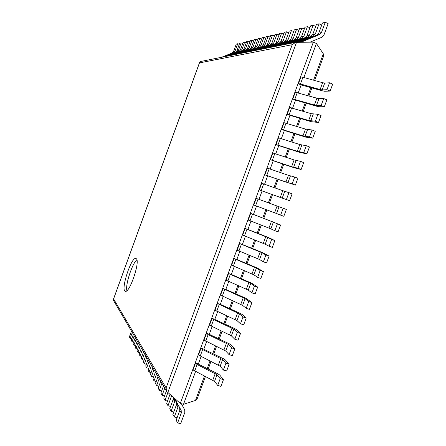 <?xml version="1.0" encoding="UTF-8"?>
<svg xmlns="http://www.w3.org/2000/svg" width="446" height="446" viewBox="0 0 446 446"><rect width="100%" height="100%" fill="white"/><g stroke="black" fill="none" stroke-linecap="round" stroke-linejoin="round"><path stroke-width="0.67" d="M195.571 371.529L183.496 404.305L195.482 400.441L197.388 398.3L205.439 376.48M217.698 385.433L220.201 378.665L217.012 374.707L214.548 381.38L217.698 385.433L220.954 386.359L223.457 379.602L219.789 375.103L218.027 373.91L198.621 364.293L198.358 363.953L201.079 356.577M223.385 370.052L225.888 363.278L222.615 359.537L220.146 366.216L223.385 370.052L226.635 371L229.138 364.231L225.375 359.978L223.597 358.829L204.106 349.408L203.839 349.084L206.593 341.608M229.077 354.648L231.58 347.869L228.224 344.345L225.754 351.03L229.077 354.648L232.321 355.618L234.825 348.844L230.967 344.836L229.172 343.732L209.598 334.5L209.319 334.199L212.112 326.623M234.774 339.228L237.283 332.437L233.843 329.131L231.368 335.827L234.774 339.228L238.013 340.214L240.522 333.435L236.57 329.672L234.758 328.613L215.095 319.576L214.81 319.291L217.642 311.62M240.483 323.785L242.992 316.983L239.469 313.9L236.993 320.607L240.483 323.785L243.717 324.794L246.225 318.004L242.178 314.491L240.349 313.471L220.313 304.367L223.173 296.596M246.192 308.325L248.712 301.513L245.099 298.653L242.624 305.365L246.192 308.325L249.425 309.357L251.94 302.555L245.947 298.318L225.815 289.426L228.714 281.549M251.918 292.844L254.437 286.025L250.741 283.383L248.26 290.101L251.918 292.844L255.14 293.892L257.66 287.085L251.555 283.138L231.329 274.463L234.267 266.485M257.643 277.34L260.169 270.51L256.389 268.091L253.902 274.82L257.643 277.34L260.865 278.41L263.385 271.592L257.164 267.946L236.848 259.483L239.82 251.405M263.38 261.819L265.905 254.984L262.042 252.782L259.555 259.522L263.38 261.819L266.591 262.911L269.116 256.082L262.783 252.726L242.373 244.486L245.384 236.302M269.122 246.276L271.653 239.43L267.706 237.456L265.214 244.202L269.122 246.276L272.333 247.391L274.859 240.556L268.414 237.495L247.904 229.467L250.953 221.183M274.875 230.71L277.406 223.859L273.37 222.108L270.878 228.865L274.875 230.71L278.075 231.848L280.606 225.001L253.445 214.426L256.534 206.046M280.634 215.128L283.171 208.265L279.045 206.738L276.548 213.506L280.634 215.128L283.829 216.288L286.365 209.436L258.992 199.373L262.097 190.933L258.981 189.779L261.428 183.133L282.764 190.676L280.266 197.433L258.981 189.779M264.573 184.215L267.656 175.847L264.539 174.676L266.992 168.019L288.434 175.311L285.936 182.074L264.539 174.676M270.17 169.028L273.22 160.744L270.109 159.551L272.562 152.889L294.115 159.93L291.617 166.704L270.109 159.551M275.767 153.82L278.795 145.619L275.689 144.404L278.142 137.736L299.801 144.526L297.298 151.305L275.689 144.404M281.376 138.594L284.37 130.477L281.27 129.24L283.728 122.566L305.499 129.106L302.99 135.896L281.27 129.24M286.995 123.352L289.956 115.313L286.862 114.059L289.326 107.374L311.202 113.663L308.688 120.459L286.862 114.059M292.615 108.088L295.547 100.133L292.459 98.856L294.923 92.166L316.911 98.198L314.397 105.005L292.459 98.856M298.246 92.807L301.15 84.93L298.067 83.636L300.532 76.935L302.929 77.242L322.625 82.716L320.111 89.534L300.453 83.971L298.067 83.636M303.882 77.509L316.415 43.491L323.328 53.815L323.445 56.581L314.625 80.492M183.496 404.305L180.307 403.435L313.348 42.141L295.626 42.32L292.197 44.717L199.474 62.903L199.563 62.479L200.605 61.509L295.626 42.32M316.415 43.491L313.348 42.141M180.307 403.435L166.776 391.493L166.102 387.925L113.596 298.926L199.474 62.903M166.776 391.493L113.462 300.348L113.596 298.926M136.392 258.764L135.958 258.468C131.436 256.249 120.314 290.34 125.298 291.249C129.435 293.602 140.289 261.769 136.392 258.764M136.894 259.856C132.25 263.24 125.12 285.128 126.893 290.653M131.715 338.798L130.165 338.341L129.362 336.908L131.47 331.138M130.165 338.341L132.289 332.532M234.992 51.24L233.537 51.558L236.263 44.082L237.74 43.719L234.992 51.24L233.648 52.667L222.972 56.993M233.537 51.558L232.193 52.974L221.584 57.272M239.24 44.36L237.74 43.719M133.622 342.132L132.033 341.664L131.202 340.192L133.343 334.338M132.033 341.664L134.185 335.777M238.376 50.509L236.876 50.833L239.647 43.251L241.163 42.883L238.376 50.509L237.01 51.953L226.194 56.341M236.876 50.833L235.516 52.271L224.762 56.631M242.708 43.541L241.163 42.883M135.59 345.561L133.951 345.081L133.098 343.565L135.266 337.628M133.951 345.081L136.13 339.111M241.855 49.762L240.316 50.091L243.126 42.403L244.687 42.019L241.855 49.762L240.472 51.223L229.506 55.672M240.316 50.091L238.939 51.546L228.034 55.967M246.276 42.699L244.687 42.019M137.613 349.084L135.924 348.599L135.049 347.038L137.251 341.017M135.924 348.599L138.137 342.539M245.439 48.988L243.85 49.328L246.705 41.523L248.31 41.132L245.439 48.988L244.034 50.47L232.918 54.986M243.85 49.328L242.457 50.805L231.407 55.287M249.944 41.829L248.31 41.132M139.698 352.719L137.959 352.217L137.056 350.612L139.286 344.502M137.959 352.217L140.206 346.068M249.13 48.19L247.491 48.542L250.39 40.625L252.046 40.218L249.13 48.19L247.703 49.696L236.436 54.273M247.491 48.542L246.075 50.041L234.875 54.59M253.729 40.943L252.046 40.218M141.845 356.46L140.05 355.947L139.119 354.291L141.388 348.092M140.05 355.947L142.33 349.709M252.932 47.371L251.243 47.733L254.187 39.694L255.892 39.276L252.932 47.371L251.483 48.898L240.054 53.542M251.243 47.733L249.81 49.255L238.448 53.866M257.626 40.023L255.892 39.276M144.058 360.312L142.207 359.783L141.248 358.082L143.551 351.788M142.207 359.783L144.526 353.455M256.846 46.523L255.112 46.897L258.095 38.735L259.856 38.306L256.846 46.523L255.38 48.079L243.789 52.79M255.112 46.897L253.651 48.441L242.133 53.124M261.646 39.075L259.856 38.306M146.338 364.287L144.432 363.741L143.445 361.985L145.781 355.601M144.432 363.741L146.784 357.313M260.888 45.648L259.093 46.038L262.131 37.748L263.943 37.302L260.888 45.648L259.399 47.231L247.636 52.015M259.093 46.038L257.615 47.605L245.93 52.355M265.788 38.1L263.943 37.302M148.691 368.385L146.723 367.827L145.703 366.015L148.078 359.532M146.723 367.827L149.115 361.299M265.058 44.751L263.207 45.152L266.29 36.728L268.163 36.271L265.058 44.751L263.547 46.356L251.611 51.212M263.207 45.152L261.707 46.741L249.844 51.569M270.064 37.096L268.163 36.271M151.122 372.611L149.087 372.036L148.039 370.169L150.447 363.585M149.087 372.036L151.517 365.408M269.356 43.819L267.449 44.232L270.583 35.68L272.517 35.206L269.356 43.819L267.823 45.453L255.709 50.381M267.449 44.232L265.922 45.849L253.891 50.749M274.48 36.059L272.517 35.206M153.63 376.976L151.529 376.385L150.447 374.456L152.894 367.766M151.529 376.385L153.998 369.65M273.799 42.861L271.826 43.29L275.015 34.593L277.011 34.108L273.799 42.861L272.244 44.516L259.946 49.528M271.826 43.29L270.282 44.929L258.067 49.907M279.04 34.989L277.011 34.108M156.223 381.481L154.048 380.873L152.928 378.883L155.425 372.087M154.048 380.873L156.563 374.032M278.393 41.874L276.353 42.314L279.592 33.472L281.655 32.971L278.393 41.874L276.81 43.552L264.322 48.642M276.353 42.314L274.781 43.981L262.376 49.038M283.751 33.885L281.655 32.971M158.904 386.141L156.657 385.517L155.498 383.454L158.035 376.547M156.657 385.517L159.211 378.559M283.138 40.848L281.03 41.3L284.325 32.313L286.46 31.794L283.138 40.848L281.526 42.56L268.843 47.728M281.03 41.3L279.43 43L266.836 48.135M288.623 32.742L286.46 31.794M161.675 390.952L159.35 390.311L158.152 388.182L160.733 381.157M159.35 390.311L161.948 383.237M288.044 39.789L285.864 40.257L289.22 31.12L291.428 30.579L288.044 39.789L286.41 41.528L273.526 46.785M285.864 40.257L284.241 41.985L271.447 47.204M293.669 31.56L291.428 30.579M164.546 395.937L162.138 395.273L160.9 393.071L163.52 385.929M162.138 395.273L164.78 388.081M293.128 38.691L290.87 39.176L294.288 29.876L296.568 29.319L293.128 38.691L291.467 40.458L278.371 45.804M290.87 39.176L289.22 40.932L276.219 46.239M298.887 30.345L296.568 29.319M167.518 401.093L165.02 400.413L163.738 398.127L166.408 390.863M165.02 400.413L167.824 392.787M298.391 37.553L296.049 38.061L299.528 28.594L301.897 28.014L298.391 37.553L296.696 39.354L283.388 44.795M296.049 38.061L294.371 39.845L281.158 45.241M304.295 29.079L301.897 28.014M170.595 406.434L168.008 405.732L166.681 403.368L169.915 394.571M168.008 405.732L171.571 395.987M303.843 36.377L301.418 36.901L304.958 27.262L307.411 26.665L303.843 36.377L302.12 38.211L288.59 43.741M301.418 36.901L299.712 38.718L286.282 44.21M309.898 27.769L307.411 26.665M173.789 411.965L171.102 411.245L169.731 408.792L173.226 399.281L173.338 397.492M171.102 411.245L174.631 401.656L174.492 399.198L173.762 397.849M309.496 35.156L306.982 35.697L310.594 25.885L313.137 25.26L309.496 35.156L307.746 37.024L293.986 42.654M306.982 35.697L305.248 37.548L291.589 43.139M315.712 26.414L313.137 25.26M177.107 417.707L174.314 416.965L172.886 414.423L176.454 404.739L176.309 402.253L174.057 398.105M174.314 416.965L177.909 407.204L177.77 404.695L174.297 398.311M315.361 33.89L312.752 34.453L316.431 24.458L319.074 23.811L315.361 33.89L313.583 35.791L297.934 42.203M312.752 34.453L310.985 36.338L296.657 42.208M321.744 25.009L319.074 23.811M181.377 403.725L184.705 409.863L184.845 412.405L180.68 423.7L177.647 422.897L176.164 420.26L179.799 410.398L179.654 407.867L174.609 398.573M177.647 422.897L181.31 412.951L181.171 410.404L174.854 398.785M321.454 32.575L318.745 33.16L322.497 22.969L325.24 22.3L321.454 32.575L319.643 34.509L301.089 42.186M318.745 33.16L316.944 35.078L299.584 42.192M310.003 42.153L322.034 37.208L323.846 35.273L328.144 23.61L325.24 22.3M214.548 381.38L193.023 369.924L192.772 369.578L195.181 363.033L198.358 363.953M223.457 379.602L220.201 378.665M217.012 374.707L197.115 364.516L195.181 363.033M220.146 366.216L198.515 355.027L198.253 354.698L200.667 348.142L203.839 349.084M229.138 364.231L225.888 363.278M222.615 359.537L202.623 349.569L200.667 348.142M225.754 351.03L204.006 340.108L203.738 339.796L206.152 333.234L209.319 334.199M234.825 348.844L231.58 347.869M228.224 344.345L208.137 334.6L206.152 333.234M231.368 335.827L209.508 325.173L209.23 324.883L211.649 318.31L214.81 319.291M240.522 333.435L237.283 332.437M233.843 329.131L213.656 319.615L211.649 318.31M236.993 320.607L215.011 310.215L214.732 309.942L217.152 303.369L220.313 304.367M246.225 318.004L242.992 316.983M239.469 313.9L217.152 303.369M242.624 305.365L220.235 294.99L222.66 288.406L225.815 289.426M251.94 302.555L248.712 301.513M245.099 298.653L222.66 288.406M248.26 290.101L225.748 280.016L228.179 273.42L231.329 274.463M257.66 287.085L254.437 286.025M250.741 283.383L228.179 273.42M253.902 274.82L231.273 265.024L233.704 258.424L236.848 259.483M263.385 271.592L260.169 270.51M256.389 268.091L233.704 258.424M259.555 259.522L236.798 250.011L239.234 243.405L242.373 244.486M269.116 256.082L265.905 254.984M262.042 252.782L239.234 243.405M265.214 244.202L242.334 234.981L244.77 228.363L247.904 229.467M274.859 240.556L271.653 239.43M267.706 237.456L244.77 228.363M270.878 228.865L247.876 219.934L250.317 213.305L253.445 214.426M280.606 225.001L277.406 223.859M273.37 222.108L250.317 213.305M276.548 213.506L253.423 204.865L255.865 198.23L258.992 199.373M286.365 209.436L283.171 208.265M279.045 206.738L255.865 198.23M289.588 200.706L286.399 199.524L288.936 192.655L292.124 193.843L289.588 200.706L262.097 190.933M286.399 199.524L280.266 197.433M288.936 192.655L282.764 190.676M295.358 185.101L292.175 183.903L294.717 177.023L297.9 178.233L295.358 185.101L267.656 175.847M292.175 183.903L285.936 182.074M294.717 177.023L288.434 175.311M301.134 169.48L297.956 168.259L300.498 161.368L303.676 162.6L301.134 169.48L294.165 167.774L273.22 160.744M297.956 168.259L291.617 166.704M300.498 161.368L294.115 159.93M306.915 153.837L303.743 152.593L306.291 145.697L309.463 146.946L306.915 153.837L299.829 152.432L278.795 145.619M303.743 152.593L297.298 151.305M306.291 145.697L299.801 144.526M312.707 138.176L309.535 136.911L312.088 130.003L315.255 131.275L312.707 138.176L305.504 137.073L284.37 130.477M309.535 136.911L302.99 135.896M312.088 130.003L305.499 129.106M318.505 122.488L315.344 121.206L317.898 114.287L321.059 115.581L318.505 122.488L311.185 121.686L289.956 115.313M315.344 121.206L308.688 120.459M317.898 114.287L311.202 113.663M324.309 106.784L321.153 105.479L323.712 98.549L326.868 99.871L324.309 106.784L318.946 106.717L316.877 106.287L295.547 100.133M321.153 105.479L316.465 105.434L314.397 105.005M323.712 98.549L318.985 98.611L316.911 98.198M330.124 91.062L326.974 89.73L329.533 82.794L332.683 84.138L330.124 91.062L324.66 91.252L322.575 90.861L301.15 84.93M326.974 89.73L322.196 89.914L320.111 89.534M329.533 82.794L324.721 83.079L322.625 82.716M195.482 400.441L204.491 376M207.239 368.563L210.038 360.965M212.759 353.589L215.596 345.906M218.289 338.598L221.155 330.832M223.825 323.59L226.724 315.735M229.367 308.56L232.299 300.621M234.919 293.507L237.88 285.485M240.478 278.443L243.466 270.332M246.041 263.352L249.063 255.162M251.611 248.249L254.666 239.97M257.191 233.124L260.28 224.756M262.778 217.977L265.894 209.525M268.369 202.813L271.508 194.317M273.995 187.56L277.111 179.119M279.631 172.284L282.719 163.905M285.273 156.986L288.339 148.674M290.92 141.672L293.964 133.426M296.579 126.335L299.595 118.151M302.243 110.976L305.237 102.864M307.913 95.6L310.884 87.555M313.594 80.208L323.328 53.815M167.746 392.72L296.573 42.208M166.102 387.925L292.197 44.717M233.648 52.667L232.193 52.974M237.01 51.953L235.516 52.271M240.472 51.223L238.939 51.546M244.034 50.47L242.457 50.805M247.703 49.696L246.075 50.041M251.483 48.898L249.81 49.255M255.38 48.079L253.651 48.441M259.399 47.231L257.615 47.605M263.547 46.356L261.707 46.741M267.823 45.453L265.922 45.849M272.244 44.516L270.282 44.929M276.81 43.552L274.781 43.981M281.526 42.56L279.43 43M286.41 41.528L284.241 41.985M291.467 40.458L289.22 40.932M296.696 39.354L294.371 39.845M171.47 396.316L170.974 395.479M302.12 38.211L299.712 38.718M174.631 401.656L173.226 399.281M174.492 399.198L173.617 397.732M307.746 37.024L305.248 37.548M177.909 407.204L176.454 404.739M177.77 404.695L176.309 402.253M313.583 35.791L310.985 36.338M181.31 412.951L179.799 410.398M181.171 410.404L179.654 407.867M319.643 34.509L316.944 35.078M301.647 41.885L300.119 42.192M215.251 373.514L212.798 380.165M194.696 371.089L197.115 364.516M193.023 369.924L195.437 363.373M220.837 358.383L218.378 365.045M200.198 356.148L202.623 349.569M198.515 355.027L200.929 348.465M226.429 343.236L223.97 349.904M205.706 341.19L208.137 334.6M204.006 340.108L206.426 333.536M232.031 328.066L229.567 334.745M211.226 326.21L213.656 319.615M209.508 325.173L211.928 318.595M237.64 312.88L235.17 319.565M216.75 311.213L219.181 304.607M215.011 310.215L217.436 303.631M243.254 297.672L240.784 304.367M222.281 296.2L224.717 289.588M220.53 295.241L222.955 288.646M248.879 282.446L246.404 289.147M227.817 281.164L230.259 274.541M226.05 280.25L228.48 273.643M254.504 267.199L252.029 273.911M233.364 266.111L235.806 259.483M231.574 265.236L234.011 258.624M260.146 251.934L257.665 258.652M238.917 251.037L241.358 244.397M237.11 250.206L239.552 243.588M265.788 236.648L263.302 243.377M244.475 235.945L246.922 229.3M242.652 235.159L245.094 228.53M271.441 221.344L268.949 228.084M250.039 220.837L252.492 214.18M248.205 220.09L250.646 213.45M277.1 206.024L274.608 212.764M255.614 205.706L258.067 199.039M253.757 204.998L256.205 198.358M284.732 191.351L282.229 198.124M261.194 190.554L263.653 183.886M259.321 189.896L261.774 183.239M290.424 175.941L287.915 182.726M266.78 175.389L269.239 168.705M264.891 174.771L267.344 168.109M296.122 160.515L293.613 167.306M272.372 160.198L274.836 153.513M270.471 159.623L272.924 152.956M301.825 145.067L299.316 151.869M277.975 144.995L280.445 138.293M276.052 144.459L278.51 137.781M307.539 129.602L305.025 136.409M283.584 129.769L286.053 123.063M281.643 129.279L284.108 122.589M313.259 114.115L310.739 120.933M289.198 114.522L291.673 107.809M287.241 114.076L289.71 107.38M318.985 98.611L316.465 105.434M294.823 99.257L297.298 92.534M292.849 98.856L295.319 92.149M324.721 83.079L322.196 89.914M300.453 83.971L302.929 77.242M298.463 83.614L300.933 76.902M208.187 369.037L210.991 361.427M213.712 354.052L216.55 346.364M219.248 339.049L222.114 331.278M224.79 324.03L227.689 316.169M230.337 308.989L233.264 301.05M235.889 293.931L238.85 285.903M241.453 278.856L244.441 270.739M247.023 263.759L250.044 255.558M252.598 248.639L255.653 240.355M258.178 233.509L261.267 225.135M263.77 218.35L266.886 209.899M269.367 203.181L272.506 194.673M274.998 187.917L278.114 179.47M280.634 172.63L283.728 164.251M286.282 157.321L289.348 149.009M291.935 141.995L294.979 133.744M297.599 126.647L300.615 118.463M303.263 111.283L306.263 103.165M308.939 95.896L311.91 87.845M113.412 299.277L199.563 62.479"/></g></svg>

